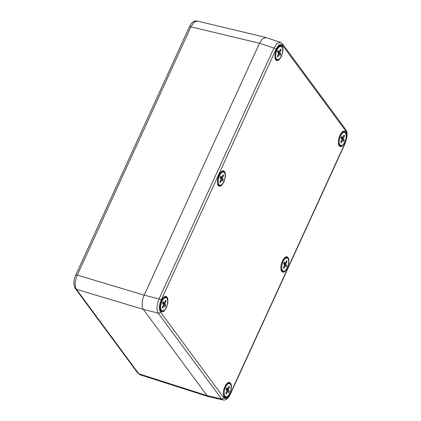 <?xml version="1.0" encoding="UTF-8"?>
<svg xmlns="http://www.w3.org/2000/svg" width="421" height="421" viewBox="0 0 421 421"><rect width="100%" height="100%" fill="white"/><g stroke="black" fill="none" stroke-linecap="round" stroke-linejoin="round"><path stroke-width="0.63" d="M207.037 395.614L138.777 373.774A2.731 2.3 143.6 0 1 137.725 373.043L75.364 288.585A2.731 2.3 143.6 0 0 76.417 289.316L143.345 309.346L207.037 395.614L143.345 309.346C141.424 307.425 141.888 299.62 144.192 295.142L259.51 43.263L144.192 295.137L77.264 275.108C74.78 281.149 74.496 285.885 76.417 289.316L138.777 373.774L140.082 374.779L208.3 396.598M259.51 43.263L273.913 48.068L277.207 43.352L280.454 42.326L266.04 37.516L262.63 38.685L259.51 43.263L190.924 26.855A2.731 0.805 -155.4 0 0 189.376 26.918C190.618 24.571 191.523 23.213 192.087 22.86C193.613 21.308 195.333 20.708 197.249 21.05L194.07 22.224L190.924 26.855L77.264 275.108A2.731 0.805 -155.4 0 0 75.717 275.171C73.433 279.976 73.317 284.449 75.364 288.585M208.553 396.671L207.043 395.614L221.535 398.887L158.212 313.129C156.359 309.714 156.638 304.983 159.059 298.926L273.913 48.068A1.821 0.537 24.6 0 1 276.002 49.278C278.37 44.715 280.544 43.395 282.528 45.321L345.846 131.078C347.399 133.941 347.167 137.888 345.141 142.914L230.292 393.772C227.924 398.334 225.745 399.655 223.767 397.729A1.821 1.531 143.6 0 1 221.535 398.887L223.062 399.95L208.553 396.671M280.454 42.326L282.428 43.805A1.821 1.531 143.6 0 1 282.528 45.321M281.27 46.526A7.425 3.347 105.6 0 0 280.265 45.605M276.271 59.898A7.425 3.347 105.6 0 0 277.607 59.629M344.731 132.473A7.425 3.347 105.6 0 0 343.725 131.547M339.731 145.845A7.425 3.347 105.6 0 0 341.068 145.577M229.708 383.705A7.425 3.347 105.6 0 0 228.703 382.784M224.703 397.077A7.425 3.347 105.6 0 0 226.045 396.808M166.248 297.758A7.425 3.347 105.6 0 0 165.243 296.837M161.248 311.13A7.425 3.347 105.6 0 0 162.585 310.861M223.756 172.142A7.425 3.347 105.6 0 0 222.756 171.221M218.757 185.514A7.425 3.347 105.6 0 0 220.099 185.245M287.217 258.089A7.425 3.347 105.6 0 0 286.212 257.168M282.217 271.461A7.425 3.347 105.6 0 0 283.554 271.192M281.486 56.398L279.065 59.866C277.865 60.861 277.323 60.75 276.481 60.508C274.66 58.735 275.534 59.261 274.976 57.798L274.955 54.53L275.56 51.641L277.365 47.668L278.791 46.005C279.991 45.01 280.533 45.121 281.375 45.357C283.196 47.131 282.323 46.61 282.88 48.068L282.88 51.541L281.486 56.398M344.941 142.345L342.526 145.813C341.326 146.808 340.784 146.692 339.936 146.455C338.116 144.682 338.994 145.208 338.437 143.745L338.41 140.472L339.021 137.588L340.826 133.615L342.247 131.952C343.452 130.957 343.994 131.068 344.836 131.305C346.657 133.078 345.778 132.557 346.341 134.015L346.336 137.488L344.941 142.345M287.432 267.961L285.017 271.429C283.812 272.424 283.27 272.313 282.428 272.071C280.607 270.298 281.486 270.824 280.923 269.361L280.902 266.093L281.507 263.204L283.312 259.236L284.738 257.568C285.938 256.573 286.48 256.684 287.322 256.926C289.143 258.694 288.269 258.173 288.827 259.636L288.827 263.104L287.432 267.961M166.458 307.63L164.043 311.098C162.843 312.093 162.301 311.982 161.453 311.745C159.633 309.972 160.512 310.493 159.954 309.035L159.927 305.762L160.538 302.873L162.343 298.905L163.764 297.237C164.969 296.242 165.511 296.358 166.353 296.594C168.174 298.368 167.295 297.842 167.858 299.305L167.853 302.778L166.458 307.63M223.972 182.014L221.557 185.482C220.351 186.477 219.809 186.366 218.967 186.124C217.147 184.356 218.025 184.877 217.468 183.414L217.441 180.146L218.046 177.257L219.851 173.289L221.278 171.621C222.477 170.626 223.025 170.737 223.867 170.979C225.688 172.752 224.809 172.226 225.367 173.689L225.367 177.157L223.972 182.014M229.919 393.577L227.503 397.045C226.298 398.04 225.756 397.929 224.914 397.692C223.093 395.919 223.972 396.44 223.414 394.982L223.388 391.709L223.993 388.82L225.798 384.852L227.224 383.184C228.429 382.189 228.971 382.305 229.813 382.542C231.634 384.315 230.755 383.789 231.313 385.252L231.313 388.725L229.919 393.577M340.836 145.529A6.82 3.073 -74.4 0 1 340.489 136.004A6.82 3.073 -74.4 0 1 344.51 132.389A6.82 3.073 -74.4 0 1 345.63 139.788A6.82 3.073 -74.4 0 1 340.836 145.529L339.979 145.292A6.82 3.073 -74.4 0 1 338.737 143.977A6.82 3.073 -74.4 0 1 338.41 142.714M340.973 133.541A6.82 3.073 -74.4 0 1 341.905 132.631A6.82 3.073 -74.4 0 1 343.647 132.152L344.51 132.389M342.741 137.825L344.004 135.057L344.567 135.815L343.299 138.583L344.32 139.961L343.625 141.477L342.605 140.098L341.342 142.861L340.778 142.109L342.047 139.34L341.026 137.962L341.72 136.446L342.741 137.825L341.189 137.604M342.605 140.098L341.847 139.777M340.815 142.035L341.342 142.861M343.299 138.583L341.136 138.114M341.663 138.825L344.32 139.961M344.567 135.815L343.51 136.146M283.322 271.15A6.82 3.073 -74.4 0 1 282.98 261.62A6.82 3.073 -74.4 0 1 286.996 258.01A6.82 3.073 -74.4 0 1 288.122 265.404A6.82 3.073 -74.4 0 1 283.322 271.15L282.465 270.908A6.82 3.073 -74.4 0 1 281.223 269.593A6.82 3.073 -74.4 0 1 280.902 268.33M283.465 259.162A6.82 3.073 -74.4 0 1 284.396 258.247A6.82 3.073 -74.4 0 1 286.138 257.768L286.996 258.01M285.228 263.441L286.496 260.678L287.054 261.43L285.785 264.199L286.806 265.577L286.112 267.093L285.091 265.714L283.828 268.482L283.27 267.724L284.533 264.956L283.517 263.578L284.212 262.062L285.228 263.441L283.68 263.22M285.091 265.714L284.333 265.398M283.301 267.651L283.828 268.482M285.785 264.199L283.628 263.73M284.154 264.441L286.806 265.577M287.054 261.43L285.996 261.767M225.814 396.766A6.82 3.073 -74.4 0 1 225.467 387.236A6.82 3.073 -74.4 0 1 229.487 383.626A6.82 3.073 -74.4 0 1 230.608 391.02A6.82 3.073 -74.4 0 1 225.814 396.766L224.951 396.524A6.82 3.073 -74.4 0 1 223.709 395.208A6.82 3.073 -74.4 0 1 223.388 393.945M225.951 384.778A6.82 3.073 -74.4 0 1 226.882 383.863A6.82 3.073 -74.4 0 1 228.624 383.384L229.487 383.626M227.719 389.057L228.982 386.294L229.54 387.052L228.277 389.814L229.292 391.193L228.598 392.714L227.582 391.33L226.314 394.098L225.756 393.34L227.024 390.577L226.003 389.193L226.698 387.678L227.719 389.057L226.166 388.841M227.582 391.33L226.824 391.014M225.788 393.267L226.314 394.098M228.277 389.814L226.114 389.346M226.64 390.057L229.292 391.193M229.54 387.052L228.482 387.383M277.376 59.587A6.82 3.073 -74.4 0 1 277.029 50.057A6.82 3.073 -74.4 0 1 281.049 46.447A6.82 3.073 -74.4 0 1 282.17 53.841A6.82 3.073 -74.4 0 1 277.376 59.587L276.518 59.345A6.82 3.073 -74.4 0 1 275.276 58.03A6.82 3.073 -74.4 0 1 274.955 56.767M277.518 47.594A6.82 3.073 -74.4 0 1 278.449 46.684A6.82 3.073 -74.4 0 1 280.191 46.205L281.049 46.447M279.281 51.878L280.549 49.115L281.107 49.867L279.839 52.636L280.86 54.014L280.165 55.53L279.144 54.151L277.881 56.919L277.323 56.161L278.586 53.393L277.571 52.015L278.265 50.499L279.281 51.878L277.734 51.657M279.144 54.151L278.386 53.83M277.355 56.088L277.881 56.919M279.839 52.636L277.681 52.167M278.202 52.878L280.86 54.014M281.107 49.867L280.049 50.199M219.867 185.203A6.82 3.073 -74.4 0 1 219.52 175.673A6.82 3.073 -74.4 0 1 223.54 172.063A6.82 3.073 -74.4 0 1 224.661 179.457A6.82 3.073 -74.4 0 1 219.867 185.203L219.004 184.961A6.82 3.073 -74.4 0 1 217.762 183.645A6.82 3.073 -74.4 0 1 217.441 182.382M220.004 173.215A6.82 3.073 -74.4 0 1 220.936 172.3A6.82 3.073 -74.4 0 1 222.677 171.821L223.54 172.063M221.772 177.494L223.035 174.731L223.593 175.489L222.33 178.251L223.346 179.63L222.651 181.146L221.635 179.767L220.367 182.535L219.809 181.777L221.078 179.009L220.057 177.63L220.751 176.115L221.772 177.494L220.22 177.278M221.635 179.767L220.872 179.451M219.841 181.704L220.367 182.535M222.33 178.251L220.167 177.783M220.693 178.493L223.346 179.63M223.593 175.489L222.535 175.82M162.353 310.819A6.82 3.073 -74.4 0 1 162.006 301.294A6.82 3.073 -74.4 0 1 166.027 297.679A6.82 3.073 -74.4 0 1 167.148 305.078A6.82 3.073 -74.4 0 1 162.353 310.819L161.496 310.577A6.82 3.073 -74.4 0 1 160.254 309.267A6.82 3.073 -74.4 0 1 159.927 307.998M162.49 298.831A6.82 3.073 -74.4 0 1 163.422 297.915A6.82 3.073 -74.4 0 1 165.164 297.437L166.027 297.679M164.258 303.109L165.521 300.347L166.085 301.104L164.816 303.867L165.837 305.246L165.143 306.767L164.122 305.383L162.859 308.151L162.295 307.393L163.564 304.63L162.543 303.246L163.237 301.731L164.258 303.109L162.706 302.894M164.122 305.383L163.364 305.067M162.332 307.319L162.859 308.151M164.816 303.867L162.653 303.399M163.18 304.109L165.837 305.246M166.085 301.104L165.027 301.436M144.192 295.142L159.059 298.926A1.821 0.537 24.6 0 1 161.148 300.136L276.002 49.278M143.345 309.346L158.212 313.129A1.821 1.531 -36.4 0 0 160.443 311.972C158.891 309.109 159.127 305.162 161.148 300.136M223.062 399.95C224.388 400.313 225.861 399.787 227.477 398.377C228.145 397.945 229.113 396.514 230.382 394.093A1.821 0.537 -155.4 0 0 230.292 393.772M230.382 394.093L345.231 143.235A1.821 0.537 -155.4 0 0 345.141 142.914M345.231 143.235L347.057 136.388C347.083 133.268 346.957 131.615 346.667 131.436L345.746 129.563A1.821 1.531 143.6 0 1 345.846 131.078M223.767 397.729L160.443 311.972M281.744 46.873A7.441 3.352 105.6 0 0 280.423 45.626C279.433 44.779 277.823 46.826 275.581 51.767C274.345 56.551 275.239 58.772 275.513 59.077L276.418 59.956A7.441 3.352 105.6 0 0 278.192 59.577M345.204 132.82A7.441 3.352 105.6 0 0 343.878 131.573C342.894 130.726 341.278 132.773 339.042 137.714C337.805 142.498 338.695 144.719 338.973 145.024L339.873 145.903A7.441 3.352 105.6 0 0 341.652 145.524M230.176 384.052A7.441 3.352 105.6 0 0 228.856 382.81C227.872 381.958 226.256 384.005 224.019 388.946C222.783 393.73 223.672 395.95 223.946 396.256L224.851 397.14A7.441 3.352 105.6 0 0 226.63 396.761M166.721 298.105A7.441 3.352 105.6 0 0 165.395 296.863C164.411 296.01 162.795 298.057 160.559 302.999C159.322 307.783 160.212 310.003 160.49 310.309L161.39 311.193A7.441 3.352 105.6 0 0 163.169 310.814M224.23 172.489A7.441 3.352 105.6 0 0 222.909 171.247C221.925 170.394 220.309 172.442 218.073 177.383C216.836 182.167 217.725 184.387 217.999 184.693L218.904 185.572A7.441 3.352 105.6 0 0 220.678 185.198M287.69 258.436A7.441 3.352 105.6 0 0 286.369 257.189C285.38 256.342 283.77 258.389 281.528 263.33C280.291 268.114 281.186 270.335 281.46 270.64L282.365 271.519A7.441 3.352 105.6 0 0 284.138 271.14M197.249 21.05L265.788 37.448M137.725 373.043L140.088 374.779M75.717 275.171L189.376 26.918M345.746 129.563L282.428 43.805M338.479 143.34L338.737 143.977M341.352 133.041L341.905 132.631M280.965 268.956L281.223 269.593M283.843 258.657L284.396 258.247M223.451 394.572L223.709 395.208M226.33 384.278L226.882 383.863M275.018 57.393L275.276 58.03M277.897 47.094L278.449 46.684M217.504 183.009L217.762 183.645M220.383 172.71L220.936 172.3M159.996 308.625L160.254 309.267M162.869 298.331L163.422 297.915"/></g></svg>

